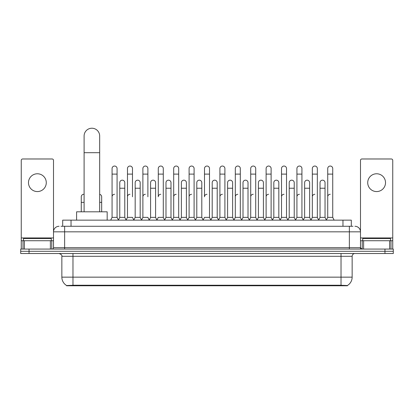 <?xml version="1.0" encoding="UTF-8"?>
<svg xmlns="http://www.w3.org/2000/svg" width="414" height="414" viewBox="0 0 414 414"><rect width="100%" height="100%" fill="white"/><g stroke="black" fill="none" stroke-linecap="round" stroke-linejoin="round"><path stroke-width="0.62" d="M61.018 226.272L64.636 226.272L61.018 226.272L62.69 226.272L62.69 220.15L351.31 220.15L351.31 226.272M347.418 285.774L66.582 285.774L66.582 285.5M61.852 277.152L72.973 277.152L72.973 256.302L61.852 256.302L61.852 277.152A9.734 9.734 0 0 0 66.613 285.52L74.085 285.236L339.915 285.236L347.387 285.52A9.734 9.734 0 0 0 352.148 277.152L352.148 256.302A2.779 2.779 0 0 1 354.927 253.518M393.3 253.518L393.3 251.293L20.7 251.293L20.7 253.518L29.042 253.518L29.042 251.293L20.7 251.293L20.7 249.073L29.042 249.073L29.042 251.293L393.3 251.293L393.3 253.518L29.042 253.518M59.073 226.272A5.563 5.563 0 0 0 53.509 231.83L53.509 247.681A1.392 1.392 0 0 1 52.123 249.073M354.927 226.272A5.563 5.563 0 0 1 360.49 231.83L64.636 231.83L64.636 226.272L352.982 226.272M389.615 249.073L389.615 240.731L392.746 240.731L392.746 249.073L392.746 160.368A1.392 1.392 0 0 0 391.354 158.981L361.877 158.981A1.392 1.392 0 0 0 360.49 160.368L360.49 247.681L361.877 249.073M393.3 249.073L393.3 251.293L393.3 249.073L29.042 249.073M51.284 240.731L51.284 238.505L23.479 238.505L23.479 240.731M37.384 173.771A8.896 8.896 0 0 0 28.483 182.672A8.896 8.896 0 0 0 37.384 191.568A8.896 8.896 0 0 0 46.28 182.672A8.896 8.896 0 0 0 37.384 173.771M50.384 249.073L50.384 240.731L24.385 240.731L24.385 249.073M64.636 249.073L64.636 231.83L53.509 231.83L53.509 160.368A1.392 1.392 0 0 0 52.123 158.981L22.646 158.981A1.392 1.392 0 0 0 21.254 160.368L21.254 240.731L24.385 240.731M50.384 240.731L53.509 240.731M21.254 249.073L21.254 240.731M390.521 240.731L390.521 238.505L362.716 238.505L362.716 240.731M84.099 211.813L84.099 136.009A7.783 7.783 0 0 1 91.882 128.226A7.783 7.783 0 0 1 99.67 136.009A7.783 7.783 0 0 0 91.882 128.226M99.67 211.813L99.67 136.009M107.174 220.15L107.174 211.813L76.59 211.813L76.59 220.15M110.678 220.15L112.07 217.371L117.074 217.371L118.466 220.15M117.074 217.371L117.074 168.545A2.505 2.505 0 0 0 114.575 166.04A2.505 2.505 0 0 1 114.73 166.045M112.07 217.371L112.07 174.108L117.074 174.108M112.07 174.108L112.07 168.545A2.505 2.505 0 0 1 114.575 166.04M126.084 220.15L127.476 217.371L132.48 217.371L133.872 220.15M132.48 196.795L132.48 168.545A2.505 2.505 0 0 0 129.975 166.04A2.505 2.505 0 0 1 130.136 166.045M127.476 217.371L127.476 174.108L132.48 174.108M127.476 174.108L127.476 168.545A2.505 2.505 0 0 1 129.975 166.04M141.49 220.15L142.882 217.371L147.886 217.371L149.273 220.15M147.886 196.795L147.886 168.545A2.505 2.505 0 0 0 145.381 166.04A2.505 2.505 0 0 1 145.537 166.045M142.882 217.371L142.882 174.108L147.886 174.108M142.882 174.108L142.882 168.545A2.505 2.505 0 0 1 145.381 166.04M156.896 220.15L158.283 217.371L163.287 217.371L164.679 220.15M163.287 217.371L163.287 168.545A2.505 2.505 0 0 0 160.787 166.04A2.505 2.505 0 0 1 160.942 166.045M160.787 194.29A2.505 2.505 0 0 0 158.283 196.795L158.283 174.108L163.287 174.108M158.283 174.108L158.283 168.545A2.505 2.505 0 0 1 160.787 166.04M172.296 220.15L173.689 217.371L178.693 217.371L180.085 220.15M178.693 217.371L178.693 168.545A2.505 2.505 0 0 0 176.193 166.04A2.505 2.505 0 0 1 176.348 166.045M173.689 217.371L173.689 174.108L178.693 174.108M173.689 174.108L173.689 168.545A2.505 2.505 0 0 1 176.193 166.04M187.702 220.15L189.094 217.371L194.099 217.371L195.491 220.15M194.099 217.371L194.099 168.545A2.505 2.505 0 0 0 191.594 166.04A2.505 2.505 0 0 1 191.754 166.045M189.094 217.371L189.094 174.108L194.099 174.108M189.094 174.108L189.094 168.545A2.505 2.505 0 0 1 191.594 166.04M203.108 220.15L204.495 217.371L209.505 217.371L210.892 220.15M209.505 217.371L209.505 168.545A2.505 2.505 0 0 0 207 166.04A2.505 2.505 0 0 1 207.155 166.045M207 194.29A2.505 2.505 0 0 0 204.495 196.795L204.495 174.108L209.505 174.108M204.495 174.108L204.495 168.545A2.505 2.505 0 0 1 207 166.04M218.509 220.15L219.901 217.371L224.905 217.371L226.298 220.15M233.957 220.067L232.611 217.371L227.602 217.371L226.256 220.067L224.905 217.371L224.905 168.545A2.505 2.505 0 0 0 222.406 166.04A2.505 2.505 0 0 1 222.561 166.045M210.85 220.067L212.201 217.371L217.205 217.371L218.556 220.067L219.901 217.371L219.901 174.108L224.905 174.108M219.901 174.108L219.901 168.545A2.505 2.505 0 0 1 222.406 166.04M233.915 220.15L235.307 217.371L240.311 217.371L241.704 220.15M257.104 220.15L255.717 217.371L250.713 217.371L249.363 220.067L248.012 217.371L243.008 217.371L241.662 220.067L240.311 217.371L240.311 168.545A2.505 2.505 0 0 0 237.807 166.04A2.505 2.505 0 0 1 237.967 166.045M235.307 217.371L235.307 174.108L240.311 174.108M235.307 174.108L235.307 168.545A2.505 2.505 0 0 1 237.807 166.04M272.51 220.15L271.118 217.371L266.114 217.371L264.769 220.067L263.418 217.371L258.414 217.371L257.063 220.067L255.717 217.371L255.717 174.108L250.713 174.108L250.713 217.371L249.321 220.15M250.713 174.108L250.713 168.545A2.505 2.505 0 0 1 253.373 166.045A2.505 2.505 0 0 1 255.717 168.545L255.717 174.108M287.916 220.15L286.524 217.371L281.52 217.371L280.169 220.067L278.824 217.371L273.82 217.371L272.469 220.067L271.118 217.371L271.118 174.108L266.114 174.108L266.114 217.371L264.727 220.15M266.114 174.108L266.114 168.545A2.505 2.505 0 0 1 268.774 166.045A2.505 2.505 0 0 1 271.118 168.545L271.118 174.108M303.322 220.15L301.93 217.371L296.926 217.371L295.575 220.067L294.23 217.371L289.22 217.371L287.875 220.067L286.524 217.371L286.524 174.108L281.52 174.108L281.52 217.371L280.128 220.15M281.52 174.108L281.52 168.545A2.505 2.505 0 0 1 284.18 166.045A2.505 2.505 0 0 1 286.524 168.545L286.524 174.108M318.723 220.15L317.336 217.371L312.327 217.371L310.981 220.067L309.631 217.371L304.626 217.371L303.276 220.067L301.93 217.371L301.93 174.108L296.926 174.108L296.926 217.371L295.534 220.15M296.926 174.108L296.926 168.545A2.505 2.505 0 0 1 299.586 166.045A2.505 2.505 0 0 1 301.93 168.545L301.93 174.108M326.341 220.15L327.733 217.371L327.733 174.108L332.737 174.108L332.737 217.371L334.129 220.15L332.737 217.371L327.733 217.371L326.387 220.067L325.037 217.371L320.032 217.371L318.682 220.067L317.336 217.371L317.336 174.108L312.327 174.108L312.327 217.371L310.94 220.15M312.327 174.108L312.327 168.545A2.505 2.505 0 0 1 314.987 166.045A2.505 2.505 0 0 1 317.336 168.545L317.336 174.108M327.733 174.108L327.733 168.545A2.505 2.505 0 0 1 330.393 166.045A2.505 2.505 0 0 1 332.737 168.545L332.737 174.108M118.425 220.067L119.77 217.371L124.78 217.371L126.125 220.067M124.78 217.371L124.78 182.672A2.505 2.505 0 0 0 122.43 180.173A2.505 2.505 0 0 1 124.78 182.672M119.77 217.371L119.77 188.23L124.78 188.23M119.77 188.23L119.77 182.672A2.505 2.505 0 0 1 122.43 180.173M133.831 220.067L135.176 217.371L140.18 217.371L141.531 220.067M140.18 217.371L140.18 182.672A2.505 2.505 0 0 0 137.836 180.173A2.505 2.505 0 0 1 140.18 182.672M135.176 217.371L135.176 188.23L140.18 188.23M135.176 188.23L135.176 182.672A2.505 2.505 0 0 1 137.836 180.173M149.231 220.067L150.582 217.371L155.586 217.371L156.937 220.067M155.586 217.371L155.586 182.672A2.505 2.505 0 0 0 153.242 180.173A2.505 2.505 0 0 1 155.586 182.672M150.582 217.371L150.582 188.23L155.586 188.23M150.582 188.23L150.582 182.672A2.505 2.505 0 0 1 153.242 180.173M164.637 220.067L165.988 217.371L170.992 217.371L172.338 220.067M170.992 217.371L170.992 182.672A2.505 2.505 0 0 0 168.648 180.173A2.505 2.505 0 0 1 170.992 182.672M165.988 217.371L165.988 188.23L170.992 188.23M165.988 188.23L165.988 182.672A2.505 2.505 0 0 1 168.648 180.173M180.043 220.067L181.389 217.371L186.398 217.371L187.744 220.067M186.398 217.371L186.398 182.672A2.505 2.505 0 0 0 184.049 180.173A2.505 2.505 0 0 1 186.398 182.672M181.389 217.371L181.389 188.23L186.398 188.23M181.389 188.23L181.389 182.672A2.505 2.505 0 0 1 184.049 180.173M195.444 220.067L196.795 217.371L201.799 217.371L203.15 220.067M201.799 217.371L201.799 182.672A2.505 2.505 0 0 0 199.455 180.173A2.505 2.505 0 0 1 201.799 182.672M196.795 217.371L196.795 188.23L201.799 188.23M196.795 188.23L196.795 182.672A2.505 2.505 0 0 1 199.455 180.173M217.205 217.371L217.205 182.672A2.505 2.505 0 0 0 214.861 180.173A2.505 2.505 0 0 1 217.205 182.672M212.201 217.371L212.201 188.23L217.205 188.23M212.201 188.23L212.201 182.672A2.505 2.505 0 0 1 214.861 180.173M232.611 217.371L232.611 182.672A2.505 2.505 0 0 0 230.262 180.173A2.505 2.505 0 0 1 232.611 182.672M227.602 217.371L227.602 188.23L232.611 188.23M227.602 188.23L227.602 182.672A2.505 2.505 0 0 1 230.262 180.173M248.012 217.371L248.012 182.672A2.505 2.505 0 0 0 245.668 180.173A2.505 2.505 0 0 1 248.012 182.672M243.008 217.371L243.008 188.23L248.012 188.23M243.008 188.23L243.008 182.672A2.505 2.505 0 0 1 245.668 180.173M263.418 217.371L263.418 182.672A2.505 2.505 0 0 0 261.074 180.173A2.505 2.505 0 0 1 263.418 182.672M258.414 217.371L258.414 188.23L263.418 188.23M258.414 188.23L258.414 182.672A2.505 2.505 0 0 1 261.074 180.173M278.824 217.371L278.824 182.672A2.505 2.505 0 0 0 276.48 180.173A2.505 2.505 0 0 1 278.824 182.672M273.82 217.371L273.82 188.23L278.824 188.23M273.82 188.23L273.82 182.672A2.505 2.505 0 0 1 276.48 180.173M294.23 217.371L294.23 182.672A2.505 2.505 0 0 0 291.88 180.173A2.505 2.505 0 0 1 294.23 182.672M289.22 217.371L289.22 188.23L294.23 188.23M289.22 188.23L289.22 182.672A2.505 2.505 0 0 1 291.88 180.173M309.631 217.371L309.631 182.672A2.505 2.505 0 0 0 307.286 180.173A2.505 2.505 0 0 1 309.631 182.672M304.626 217.371L304.626 188.23L309.631 188.23M304.626 188.23L304.626 182.672A2.505 2.505 0 0 1 307.286 180.173M325.037 217.371L325.037 182.672A2.505 2.505 0 0 0 322.692 180.173A2.505 2.505 0 0 1 325.037 182.672M320.032 217.371L320.032 188.23L325.037 188.23M320.032 188.23L320.032 182.672A2.505 2.505 0 0 1 322.692 180.173M81.263 211.813L81.263 202.358L84.099 202.358M81.263 202.358L81.263 196.795A2.505 2.505 0 0 1 84.099 194.316A2.505 2.505 0 0 0 83.923 194.295M376.616 173.771A8.896 8.896 0 0 0 367.72 182.672A8.896 8.896 0 0 0 376.616 191.568A8.896 8.896 0 0 0 385.517 182.672A8.896 8.896 0 0 0 376.616 173.771M389.615 240.731L363.616 240.731L363.616 249.073M360.49 240.731L363.616 240.731M360.49 249.073L360.49 247.681L349.364 247.681L349.364 226.272M101.673 211.813L101.673 196.795A2.505 2.505 0 0 0 99.67 194.342A2.505 2.505 0 0 1 101.673 196.795M112.07 196.795A2.505 2.505 0 0 1 114.575 194.29M127.476 196.795A2.505 2.505 0 0 1 129.975 194.29M142.882 196.795A2.505 2.505 0 0 1 145.381 194.29M173.689 196.795A2.505 2.505 0 0 1 176.193 194.29M189.094 196.795A2.505 2.505 0 0 1 191.594 194.29M219.901 196.795A2.505 2.505 0 0 1 222.406 194.29M235.307 196.795A2.505 2.505 0 0 1 237.807 194.29M250.713 196.795A2.505 2.505 0 0 1 253.213 194.29M266.114 196.795A2.505 2.505 0 0 1 268.619 194.29M281.52 217.371L281.52 196.795A2.505 2.505 0 0 1 284.025 194.29M296.926 196.795A2.505 2.505 0 0 1 299.425 194.29M317.336 217.371L317.336 196.795M312.327 196.795A2.505 2.505 0 0 1 314.831 194.29M327.733 196.795A2.505 2.505 0 0 1 330.237 194.29M339.915 285.774L339.915 285.236M74.085 285.774L74.085 285.236M71.032 226.272L71.032 220.15M342.968 226.272L342.968 220.15M341.027 253.518L341.027 256.302L72.973 256.302L72.973 253.518M352.148 256.302L341.027 256.302L341.027 277.152L352.148 277.152M341.027 285.293L341.027 277.152L72.973 277.152L72.973 285.293M384.958 253.518L384.958 249.073M53.509 247.681L349.364 247.681L349.364 249.073M53.509 237.946L21.254 237.946M53.489 247.924L53.489 240.731M51.75 240.731L51.75 249.073M21.28 240.731L21.28 249.073M23.013 249.073L23.013 240.731M84.099 152.694L99.67 152.694M392.746 237.946L360.49 237.946M392.72 249.073L392.72 240.731M390.987 240.731L390.987 249.073M360.511 240.731L360.511 247.924M362.25 249.073L362.25 240.731M99.67 202.358L101.673 202.358M61.852 256.302C62.245 255.314 61.313 254.387 59.073 253.518"/></g></svg>
